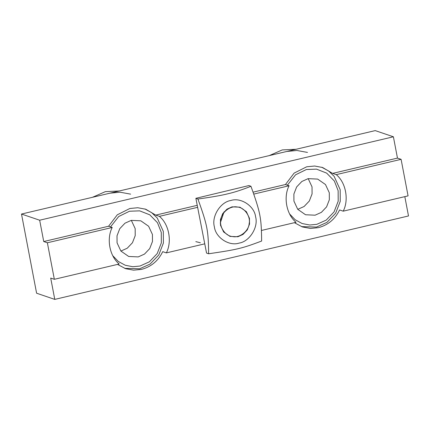 <?xml version="1.0" encoding="UTF-8"?>
<svg xmlns="http://www.w3.org/2000/svg" width="430" height="430" viewBox="0 0 430 430"><rect width="100%" height="100%" fill="white"/><g stroke="black" fill="none" stroke-linecap="round" stroke-linejoin="round"><path stroke-width="0.64" d="M404.818 196.644L408.5 215.957L54.771 299.393L50.708 278.076L54.341 279.312L119.191 264.015C109.623 256.275 106.301 238.87 112.219 227.475L47.37 242.773L43.736 241.536L39.667 220.219L393.396 136.783L397.465 158.1L332.61 173.398L322.618 167.512L314.636 166.023L306.708 166.781L294.136 173.102L285.45 184.524L253.119 192.145M294.389 222.692L302.414 226.949L310.395 228.438L318.324 227.68C327.977 225.137 335.067 219.225 339.582 209.937L343.215 211.173L408.07 195.876L401.099 159.337L336.244 174.634L332.61 173.398M117.524 264.407L125.549 268.664L133.531 270.158L141.459 269.4C151.113 266.853 158.202 260.94 162.717 251.657L166.351 252.894L204.75 243.837M261.51 230.448L296.055 222.299C286.488 214.554 283.166 197.15 289.084 185.755L253.802 194.08M197.236 205.33L155.751 215.113L145.754 209.233L137.772 207.738L129.844 208.496L117.272 214.817L108.586 226.239L43.736 241.536M108.586 226.239L112.219 227.475M397.465 158.1L401.099 159.337M197.628 207.33L159.385 216.349L155.751 215.113M285.45 184.524L289.084 185.755M54.771 299.393L36.604 293.217L21.5 214.043L375.229 130.607L393.396 136.783M336.244 174.634C345.811 182.374 349.133 199.778 343.215 211.173M54.341 279.312L47.37 242.773M159.385 216.349C168.947 224.095 172.269 241.499 166.351 252.894M39.667 220.219L21.5 214.043M301.511 226.621L316.507 227.061L326.95 222.369L335.653 213.226L340.243 201.358L340.178 189.662L334.131 176.338L328.531 170.93L321.704 167.222M287.39 185.179L295.582 174.79L306.38 169.517L316.512 169.135L326.671 173.118L334.352 181.014L338.136 190.662L338.2 201.192L334.062 211.877L326.236 220.101L316.835 224.326L309.675 225.008L302.134 223.535L295.157 219.735L289.653 214.006M308.122 178.649L317.668 179.09L325.483 184.534L329.294 192.748L329.337 199.767L326.58 206.889L321.361 212.372L315.093 215.194L305.547 214.753L297.732 209.308L293.921 201.095L293.878 194.075L296.635 186.953L301.855 181.471L308.122 178.649M269.32 155.59L282.252 149.919L296.141 149.264M286.794 151.468L296.867 150.473L307.482 152.419M308.197 178.633L312.035 186.883L312.078 193.898L309.32 201.025L304.096 206.507L297.759 209.34M124.646 268.341L139.643 268.782L150.086 264.084L158.788 254.947L163.384 243.074L163.314 231.378L157.267 218.058L151.672 212.651L144.84 208.937M110.526 226.9L118.718 216.505L129.516 211.232L139.648 210.85L149.807 214.833L157.487 222.735L161.272 232.383L161.336 242.907L157.197 253.593L149.371 261.816L139.97 266.046L132.811 266.724L125.27 265.251L118.293 261.451L112.789 255.721M131.257 220.37L140.809 220.81L148.619 226.25L152.43 234.468L152.473 241.483L149.715 248.61L144.496 254.092L138.229 256.909L128.683 256.468L120.868 251.029L117.057 242.81L117.014 235.79L119.771 228.669L124.99 223.186L131.257 220.37M92.455 197.305L105.388 191.64L119.277 190.979M109.93 193.183L120.002 192.189L130.618 194.14M131.333 220.348L135.17 228.599L135.213 235.619L132.456 242.74L127.237 248.223L120.894 251.061M195.811 241.628L200.385 242.773M249.153 223.665C248.685 231.066 239.671 238.172 232.759 236.586C225.653 236.323 219.085 227.158 220.821 219.924C221.283 212.522 230.297 205.416 237.209 207.002C244.321 207.271 250.883 216.43 249.153 223.665M220.504 225.277L220.445 219.526L222.681 213.683L226.943 209.168L232.066 206.835L239.956 207.185L246.336 211.619L249.464 218.311L249.524 224.062L247.288 229.91L243.031 234.42L237.903 236.753L230.018 236.409L223.632 231.974L220.504 225.277M239.139 243.09C249.529 241.59 258.58 227.148 255.603 216.838C254.469 206.077 240.843 197.096 230.829 200.498C220.445 202.003 211.393 216.44 214.371 226.755C215.505 237.51 229.125 246.498 239.139 243.09M197.934 199.025C211.592 197.144 221.557 195.403 227.825 193.801C234.42 192.307 242.128 189.797 250.948 186.271C260.44 212.753 261.402 217.698 261.633 241.031C242.154 248.406 237.365 249.556 208.62 253.781C208.389 230.453 207.427 225.503 197.934 199.025L195.87 198.321L248.884 185.566L250.948 186.271M195.87 198.321L206.556 253.082L208.62 253.781M224.095 211.764L220.235 223.111"/></g></svg>
